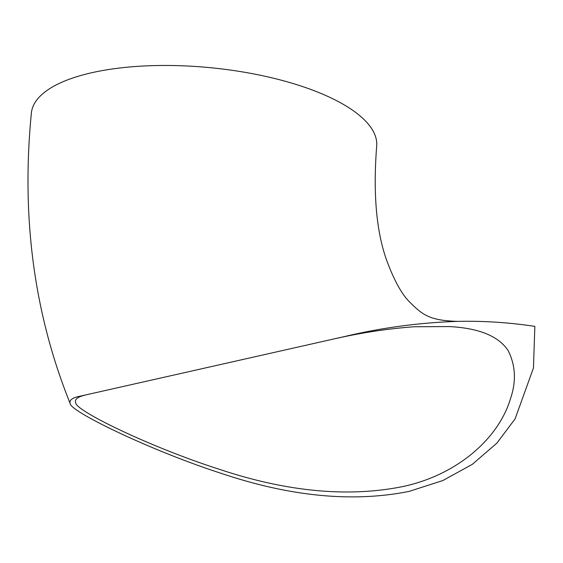 <?xml version="1.0" encoding="UTF-8"?>
<svg xmlns="http://www.w3.org/2000/svg" width="563" height="563" viewBox="0 0 563 563"><rect width="100%" height="100%" fill="white"/><g stroke="black" fill="none" stroke-linecap="round" stroke-linejoin="round"><path stroke-width="0.84" d="M408.991 491.422C352.945 502.604 290.494 496.629 221.625 473.49C150.877 450.667 69.671 411.321 70.136 403.432C69.038 400.061 72.564 397.605 80.706 396.063L344.704 336.519C381.995 327.659 419.597 322.606 457.494 321.382C483.434 320.811 509.219 322.479 534.85 326.385L533.457 367.984L515.096 418.865L496.84 443.165L472.336 464.32L442.814 480.563L408.991 491.422M70.136 403.432C34.083 313.915 21.162 217.128 31.373 113.079A173.439 62.331 5.5 0 1 209.992 67.651A173.439 62.331 5.5 0 1 376.661 146.324C372.917 194.678 376.506 233.356 387.428 262.372C394.396 280.733 401.602 293.766 409.062 301.479C422.517 314.808 429.055 320.481 457.494 321.382M336.85 338.328C362.523 332.522 388.301 328.665 414.171 326.751L449.464 326.575C479.029 328.159 498.579 336.146 508.108 350.531C515.631 365.408 516.398 381.531 510.416 398.9C498.255 439.464 455.875 475.517 402.32 486.664C347.519 497.586 286.208 491.696 218.395 468.993C150.877 447.268 75.576 410.941 75.66 402.763C74.513 399.434 77.511 396.929 84.64 395.247M344.028 336.674L344.704 336.519"/></g></svg>
